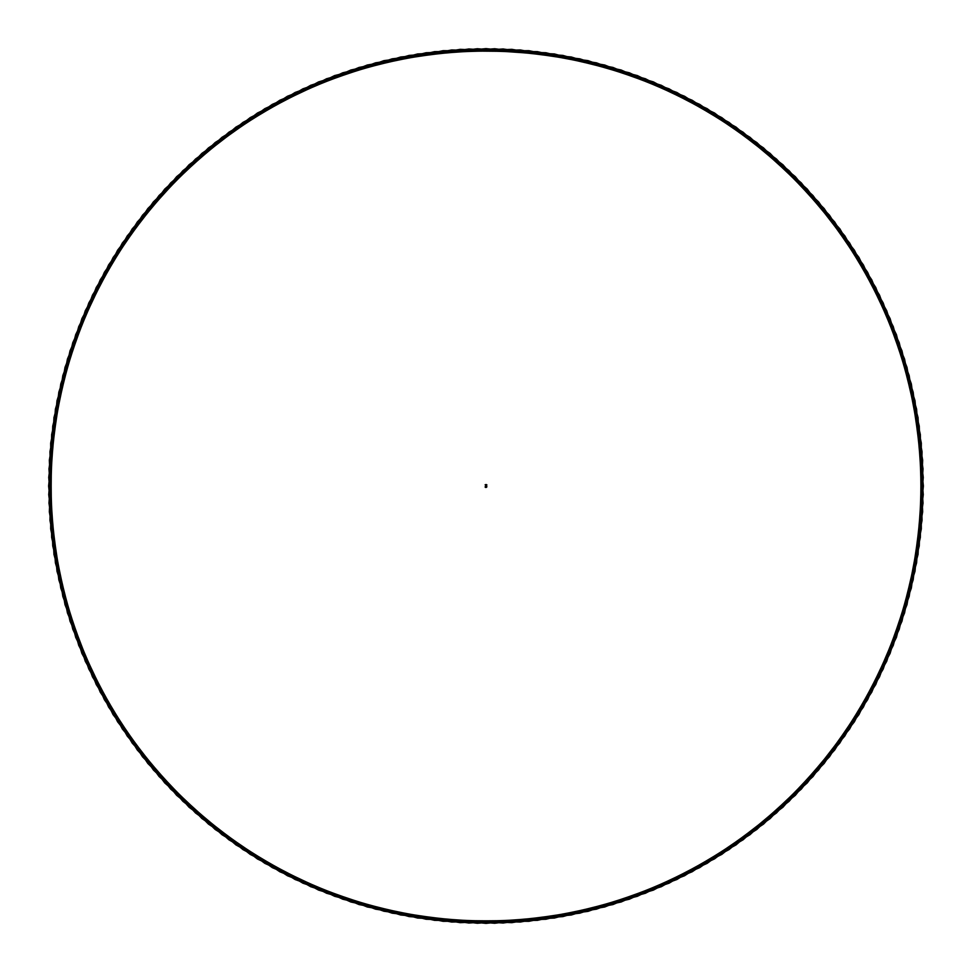 <?xml version="1.0" encoding="UTF-8"?>
<svg xmlns="http://www.w3.org/2000/svg" width="972" height="972" viewBox="0 0 972 972"><rect width="100%" height="100%" fill="white"/><g stroke="black" fill="none" stroke-linecap="round" stroke-linejoin="round"><path stroke-width="1.46" d="M485.113 486.826L486.899 486.826M485.636 486.826L486.377 487.191M485.113 484.809L486.899 484.809M485.636 484.809L486.377 485.162M486.122 487.191L485.332 487.385L486.17 487.458M486.608 487.191L485.891 487.191M486.498 486L485.757 486.425L485.757 485.575L486.498 486M486.45 486L485.781 485.611L485.781 486.389L486.45 486M486.219 484.493L485.429 484.7L486.583 484.809M486.717 485.903L485.575 485.429L485.733 486.656L486.778 486.316L485.344 486.498L485.903 485.174L486.632 485.636M113.056 714.542L170.635 788.997L243.012 849.698L326.616 893.329L417.571 917.993L511.758 922.622L604.73 906.961L692.198 871.75L770.055 818.582L834.754 749.995L883.208 669.113L913.255 579.737L923.388 486L913.243 392.263L883.208 302.875L834.754 222.005L770.067 153.394L692.186 100.262L604.73 65.015L511.758 49.378L417.583 53.97L326.592 78.708L243 122.302L170.72 182.858L113.068 257.459L72.754 342.703L51.65 434.581L50.714 528.877L70.033 621.157L108.645 707.179L164.827 782.885L235.904 844.85L318.634 890.085L409.115 916.584L503.18 923.048L596.443 909.221L684.58 875.711L763.482 824.098L829.505 756.787L879.538 676.877L911.323 588.109L923.303 494.59L915.004 400.671L886.731 310.712L839.869 228.906L776.543 159.044L699.731 104.381L612.968 67.433L520.324 49.961L426.076 52.719L334.623 75.646L250.181 117.612L176.734 176.722L117.624 250.169L75.658 334.611L52.731 426.064L49.961 520.312L67.457 612.955L104.381 699.719L159.056 776.531L228.906 839.869L310.724 886.719L400.671 915.004L494.59 923.291L588.109 911.311L676.889 879.526L756.787 829.493L824.122 763.47L875.723 684.567L909.233 596.431L923.048 503.168L916.596 409.103L890.085 318.622L844.85 235.892L782.897 164.815L707.179 108.645L621.169 70.02L528.877 50.714L434.593 51.638L342.703 72.754L257.459 113.056L182.87 170.708L122.314 242.988L78.708 326.592L53.995 417.571L49.378 511.746L65.027 604.718L100.262 692.186L153.418 770.055L222.017 834.741L302.887 883.196L392.263 913.243L486 923.376L579.749 913.243L669.125 883.196L749.995 834.741L818.594 770.055L871.75 692.186L906.973 604.718L922.635 511.746L918.018 417.571L893.304 326.592L849.698 242.988L789.143 170.708L714.554 113.056L629.309 72.754L537.419 51.638L443.135 50.714L350.843 70.02L264.834 108.645L189.115 164.815L127.162 235.892L81.927 318.622L55.416 409.103L48.965 503.168L62.779 596.431L96.301 684.567L147.89 763.47L215.225 829.493L295.124 879.538L383.904 911.311L477.422 923.291L571.342 914.992L661.288 886.719L743.106 839.869L812.957 776.531L867.632 699.719L904.555 612.955L922.051 520.324L919.281 426.064L896.354 334.611L854.388 250.181L795.278 176.722L721.832 117.6L637.389 75.658L545.936 52.719L451.688 49.961L359.045 67.433L272.281 104.381L195.469 159.044L132.143 228.906L85.281 310.712L57.008 400.671L48.709 494.59L60.689 588.109L92.474 676.877L142.507 756.787L208.53 824.098L287.433 875.711L375.569 909.221L468.832 923.048L562.897 916.584L653.378 890.085L736.108 844.85L807.185 782.885L863.367 707.179L901.98 621.157L921.298 528.877L920.363 434.581L899.258 342.703L858.944 257.459L801.293 182.858L729.012 122.314L645.42 78.708L554.429 53.97L460.254 49.378L367.282 65.015L279.827 100.262L201.945 153.394L137.259 222.005L88.792 302.875L58.77 392.263L48.624 486L58.77 579.737L88.804 669.113L137.259 749.995L201.957 818.582L279.815 871.75L367.282 906.961L460.254 922.635L554.429 918.005L645.42 893.292L729.012 849.686L801.293 789.143L858.956 714.542L899.246 629.297L920.375 537.407L921.286 443.123L901.992 350.831L863.355 264.821L807.197 189.103L736.108 127.15L653.391 81.915L562.897 55.404L468.832 48.952L375.569 62.767L287.445 96.289L208.518 147.878L142.519 215.213L92.462 295.111L60.701 383.891L48.709 477.41L57.008 571.329L85.281 661.276L132.143 743.094L195.481 812.944L272.281 867.632L359.045 904.543L451.688 922.051L545.936 919.257L637.389 896.354L721.819 854.376L795.278 795.278L854.4 721.819L896.354 637.377L919.293 545.924L922.039 451.676L904.58 359.033L867.619 272.281L812.969 195.457L743.094 132.143L661.288 85.269L571.329 57.008L477.422 48.697L383.891 60.677L295.136 92.462L215.213 142.495L147.902 208.53L96.277 287.42L62.791 375.569L48.952 468.82L55.428 562.897L81.915 653.378L127.162 736.096L189.115 807.173L264.834 863.367L350.843 901.967L443.135 921.298L537.419 920.35L629.309 899.258L714.542 858.932L789.155 801.293L849.686 729L893.304 645.408L918.03 554.417L922.622 460.254L906.985 367.27L871.738 279.815L818.606 201.933L749.995 137.259L669.125 88.78L579.737 58.77L486.012 48.612L392.263 58.757L302.9 88.792L222.005 137.246L153.418 201.945L100.25 279.802L65.051 367.27L49.365 460.242L54.007 554.417L78.696 645.408L122.326 729L182.858 801.28L257.471 858.944L342.703 899.234L434.593 920.375L528.877 921.274L621.169 901.992L707.179 863.343L782.91 807.185L844.838 736.083L890.097 653.378L916.596 562.885L923.048 468.832L909.233 375.557L875.711 287.433L824.122 208.506L756.787 142.519L676.889 92.449L588.109 60.701L494.602 48.685L400.671 57.008L310.724 85.269L228.906 132.131L159.068 195.469L104.369 272.269L67.457 359.033L49.949 451.676L52.755 545.924L75.646 637.389L117.636 721.807L176.722 795.278L250.193 854.376L334.623 896.342L426.076 919.281L520.324 922.027L612.98 904.568L699.719 867.607L776.555 812.957L839.857 743.082L886.743 661.288L914.992 571.329L923.303 477.41L911.323 383.891L879.538 295.124L829.505 215.201L763.482 147.902L684.58 96.264L596.443 62.791L503.18 48.94L409.115 55.428L318.622 81.903L235.904 127.162L164.827 189.103L108.645 264.821L70.033 350.843L50.702 443.123L51.662 537.407L72.742 629.297L113.08 714.529L170.708 789.155L243.012 849.674L326.592 893.304L417.583 918.005L511.758 922.622L604.742 906.973L692.186 871.726L770.079 818.606L834.741 749.983L883.232 669.125L913.23 579.725L923.4 486L913.23 392.263L883.22 302.887L834.754 222.005L770.067 153.406L692.198 100.238L604.73 65.039L511.758 49.353L417.583 54.007L326.592 78.683L243 122.326L170.72 182.845L113.068 257.459L72.766 342.691L51.638 434.593L50.738 528.865L70.008 621.169L108.67 707.166L164.815 782.91L235.917 844.826L318.622 890.097L409.115 916.572L503.18 923.048L596.443 909.221L684.567 875.711L763.494 824.11L829.481 756.775L879.563 676.889L911.299 588.096L923.327 494.59L914.98 400.671L886.743 310.712L839.857 228.906L776.543 159.056L699.731 104.369L612.968 67.457L520.324 49.937L426.076 52.743L334.611 75.622L250.193 117.624L176.722 176.71L117.624 250.193L75.658 334.611L52.731 426.076L49.973 520.312L67.433 612.968L104.393 699.706L159.044 776.543L228.918 839.844L310.712 886.743L400.683 914.98L494.59 923.303L588.121 911.299L676.889 879.538L756.799 829.493L824.11 763.47L875.736 684.58L909.209 596.431L923.072 503.168L916.572 409.103L890.109 318.609L844.838 235.904L782.91 164.815L707.179 108.645L621.169 70.02L528.877 50.702L434.593 51.65L342.703 72.73L257.471 113.068L182.845 170.695L122.338 243L78.696 326.58L54.007 417.583L49.378 511.746L65.027 604.73L100.274 692.173L153.406 770.067L222.029 834.729L302.887 883.22L392.275 913.218L486 923.4L579.749 913.218L669.125 883.22L749.995 834.741L818.594 770.055L871.763 692.186L906.961 604.718L922.659 511.746L917.993 417.571L893.329 326.58L849.674 243L789.167 170.695L714.542 113.068L629.309 72.754L537.419 51.638L443.135 50.714L350.843 70.008L264.846 108.657L189.09 164.803L127.174 235.904L81.903 318.609L55.44 409.115L48.952 503.168L62.791 596.443L96.289 684.567L147.89 763.482L215.225 829.481L295.124 879.551L383.904 911.286L477.422 923.315L571.342 914.968L661.288 886.743L743.094 839.844L812.957 776.543L867.632 699.719L904.555 612.968L922.063 520.312L919.257 426.076L896.378 334.599L854.376 250.193L795.303 176.71L721.807 117.624L637.401 75.634L545.936 52.731L451.688 49.961L359.033 67.433L272.294 104.381L195.457 159.031L132.156 228.906L85.257 310.712L57.032 400.671L48.685 494.578L60.714 588.109L92.462 676.877L142.519 756.787L208.53 824.098L287.433 875.723L375.569 909.209L468.832 923.06L562.897 916.56L653.391 890.109L736.096 844.826L807.197 782.91L863.355 707.166L901.992 621.157L921.298 528.865L920.363 434.593L899.27 342.691L858.932 257.471L801.317 182.833L729 122.326L645.432 78.683L554.429 53.995L460.254 49.353L367.282 65.027L279.827 100.25L201.933 153.394L137.271 222.017L88.78 302.875L58.794 392.263L48.6 486L58.794 579.737L88.78 669.113L137.271 749.983L201.945 818.594L279.827 871.738L367.282 906.961L460.254 922.635L554.429 917.993L645.432 893.317L729 849.662L801.305 789.155L858.932 714.529L899.258 629.309L920.363 537.407L921.286 443.123L901.98 350.831L863.379 264.846L807.222 189.09L735.95 127.113L653.391 81.891L563.043 55.489L468.82 48.928L375.532 62.779L287.445 96.277L208.53 147.89L142.519 215.213L92.462 295.111L60.714 383.891L48.685 477.41L57.032 571.329L85.257 661.288L132.156 743.082L195.457 812.957L272.294 867.619L359.033 904.555L451.688 922.039L545.936 919.257L637.401 896.354L721.807 854.364L795.303 795.29L854.376 721.807L896.378 637.389L919.257 545.924L922.063 451.676L904.555 359.033L867.632 272.281L812.957 195.457L743.094 132.143L661.288 85.257L571.342 57.02L477.422 48.673L383.904 60.701L295.124 92.437L215.225 142.519L147.89 208.506L96.289 287.433L62.791 375.557L48.952 468.832L55.428 562.885L81.903 653.391L127.174 736.083L189.09 807.197L264.846 863.343L350.843 901.992L443.135 921.274L537.419 920.363L629.309 899.246L714.542 858.932L789.167 801.293L849.674 729L893.317 645.42L918.005 554.417L922.659 460.242L906.961 367.27L871.763 279.802L818.594 201.933L750.007 137.259L669.125 88.78L579.749 58.77L486 48.6L392.275 58.782L302.875 88.768L222.029 137.271L153.394 201.921L100.274 279.815L65.027 367.27L49.378 460.254L53.995 554.417L78.708 645.42L122.326 728.988L182.858 801.293L257.471 858.92L342.703 899.258L434.593 920.338L528.877 921.298L621.169 901.967L707.179 863.355L782.91 807.173L844.838 736.096L890.109 653.378L916.584 562.885L923.072 468.82L909.221 375.569L875.736 287.42L824.098 208.53L756.799 142.495L676.877 92.462L588.121 60.677L494.59 48.697L400.683 57.008L310.724 85.269L228.918 132.143L159.044 195.457L104.393 272.281L67.433 359.02L49.973 451.676L52.731 545.924L75.658 637.389L117.624 721.819L176.734 795.278L250.193 854.376L334.623 896.354L426.076 919.257L520.324 922.051L612.968 904.543L699.731 867.632L776.531 812.944L839.869 743.094L886.731 661.276L915.004 571.329L923.303 477.41L911.311 383.891L879.551 295.111L829.493 215.213L763.494 147.878L684.567 96.289L596.443 62.767L503.18 48.952L409.115 55.404L318.622 81.915L235.904 127.15L164.815 189.103L108.657 264.821L70.02 350.843L50.726 443.123L51.638 537.407L72.766 629.297L113.056 714.542L170.72 789.143L243 849.686L326.592 893.292L417.583 918.005L511.758 922.622L604.73 906.961L692.198 871.75L770.055 818.582L834.754 749.995L883.208 669.113L913.255 579.737L923.388 486L913.243 392.263L883.208 302.875L834.754 222.005L770.067 153.406L692.186 100.262L604.73 65.015L511.758 49.378L417.583 53.982L326.592 78.708L243 122.302L170.72 182.858L113.068 257.459L72.766 342.703L51.65 434.581L50.726 528.877L70.033 621.157L108.645 707.179L164.827 782.885L235.904 844.85L318.634 890.085L409.115 916.596L503.18 923.036L596.443 909.221L684.58 875.711L763.482 824.11L829.505 756.787L879.538 676.877L911.323 588.109L923.303 494.59L915.004 400.658L886.731 310.724L839.881 228.894L776.531 159.056L699.731 104.369L612.968 67.445L520.324 49.961L426.076 52.731L334.623 75.646L250.181 117.612L176.734 176.722L117.612 250.181L75.658 334.611L52.731 426.064L49.973 520.312L67.445 612.968L104.393 699.719L159.056 776.531L228.918 839.857L310.724 886.719L400.671 914.992L494.59 923.291L588.121 911.323L676.889 879.526L756.799 829.493L824.11 763.47L875.723 684.58L909.221 596.431L923.06 503.168L916.596 409.103L890.097 318.622L844.85 235.892L782.897 164.827L707.179 108.633L621.157 70.02L528.877 50.702L434.593 51.65L342.703 72.742L257.471 113.068L182.858 170.708L122.326 243L78.708 326.58L53.982 417.571L49.39 511.746L65.027 604.73L100.274 692.173L153.406 770.067L222.017 834.729L302.887 883.208L392.275 913.23L486 923.388L579.749 913.23L669.113 883.196L750.007 834.754L818.594 770.055L871.763 692.186L906.961 604.718L922.647 511.746L918.005 417.571L893.317 326.58L849.686 242.988L789.155 170.708L714.542 113.056L629.309 72.754L537.419 51.625L443.135 50.726L350.843 69.996L264.846 108.657L189.103 164.803L127.174 235.904L81.915 318.609L55.428 409.103L48.965 503.168L62.779 596.443L96.301 684.567L147.89 763.482L215.225 829.481L295.111 879.551L383.904 911.299L477.41 923.315L571.342 914.98L661.288 886.719L743.106 839.844L812.944 776.567L867.644 699.743L904.568 612.797L922.063 520.312M485.745 485.587L486.559 486.073"/></g></svg>
